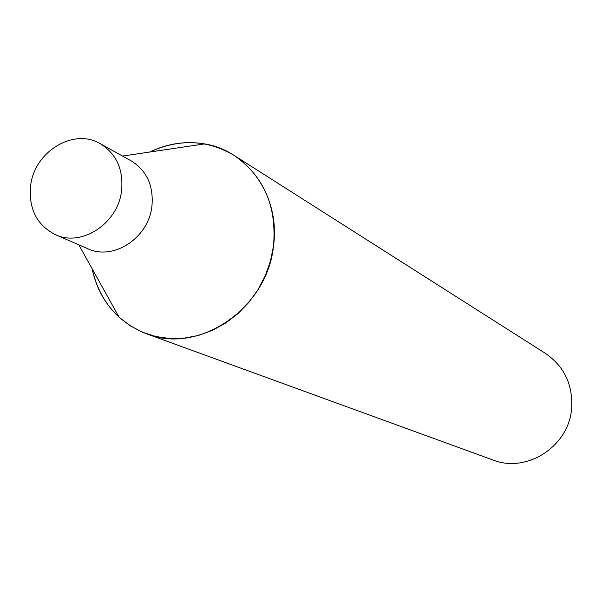 <?xml version="1.0" encoding="UTF-8"?>
<svg xmlns="http://www.w3.org/2000/svg" width="602" height="602" viewBox="0 0 602 602"><rect width="100%" height="100%" fill="white"/><g stroke="black" fill="none" stroke-linecap="round" stroke-linejoin="round"><path stroke-width="0.9" d="M55.399 234.667L87.741 248.686C113.319 260.975 148.581 237.971 151.907 206.388C153.773 185.807 146.828 170.614 131.055 160.794L100.233 143.682C73.677 127.654 34.404 151.599 30.634 185.574C28.49 208.691 36.737 225.058 55.399 234.667C81.684 247.302 118.06 223.425 121.574 190.759C123.553 169.471 116.442 153.781 100.233 143.682M92.121 268.74C96.222 288.17 105.23 304.349 119.136 317.277L130.198 325.765L142.531 332.236L155.85 336.533L169.847 338.535L184.167 338.158L198.479 335.412L212.431 330.347L225.66 323.063L237.835 313.74L248.656 302.603L257.844 289.931L265.158 276.025L270.426 261.253L273.504 245.977C276.935 206.245 263.789 176.047 234.08 155.384C207.321 139.619 179.17 138.505 149.62 152.05C167.537 143.464 185.852 140.755 204.575 143.908C248.43 150.793 280.502 197.012 273.504 245.977C267.326 308.668 198.63 355.09 146.211 333.681L492.88 459.973C526.532 473.533 568.657 446.556 571.576 408.954C573.157 385.077 564.435 366.55 545.42 353.374L234.08 155.384M92.114 268.733C99.375 300.421 117.405 322.07 146.211 333.681M78.794 244.811L119.136 317.277M122.537 156.061L204.575 143.908"/></g></svg>
